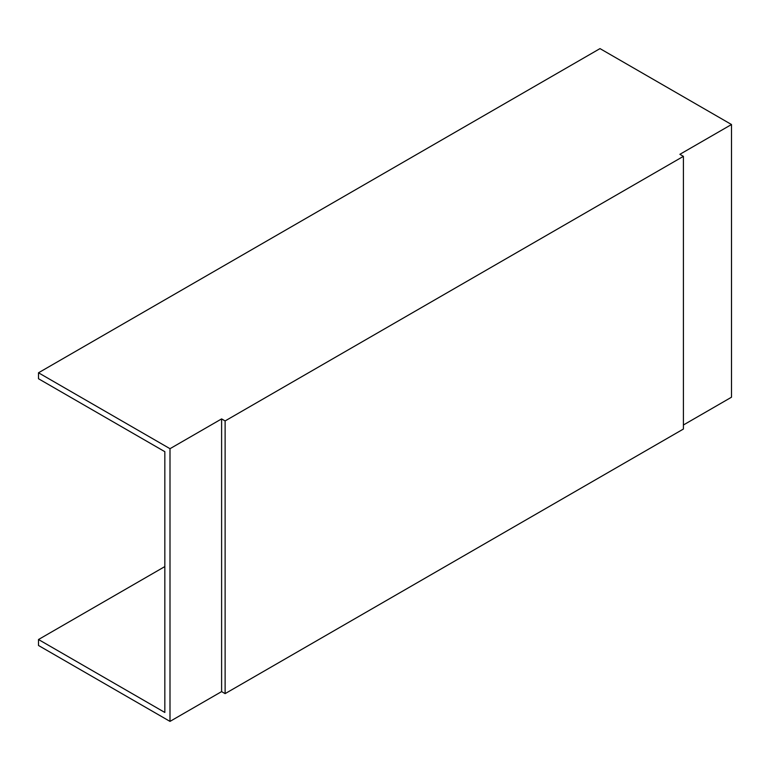 <?xml version="1.0" encoding="UTF-8"?>
<svg xmlns="http://www.w3.org/2000/svg" width="770" height="770" viewBox="0 0 770 770"><rect width="100%" height="100%" fill="white"/><g stroke="black" fill="none" stroke-linecap="round" stroke-linejoin="round"><path stroke-width="1.16" d="M731.5 124.519L600.003 48.606L38.5 372.786L169.997 448.698L169.997 721.394L221.606 691.604L225.119 693.626L683.404 429.044L683.404 156.349L679.891 154.318L731.5 124.519L731.5 397.214L683.404 424.992M164.838 566.576L38.5 639.524L38.5 645.481L169.997 721.394M38.5 639.524L164.838 712.462L164.838 451.682L38.5 378.744L38.5 372.786M169.997 448.698L221.606 418.909L221.606 691.604M221.606 418.909L225.119 420.93L225.119 693.626M225.119 420.93L683.404 156.349"/></g></svg>
